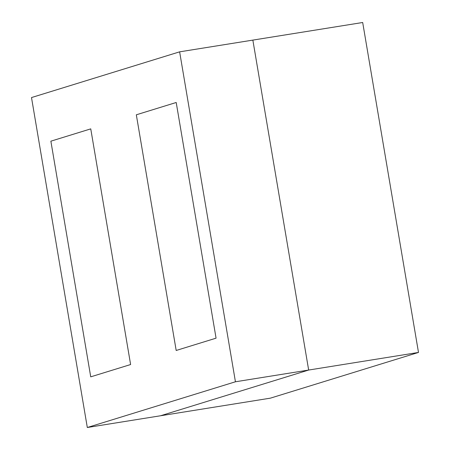 <?xml version="1.0" encoding="UTF-8"?>
<svg xmlns="http://www.w3.org/2000/svg" width="450" height="450" viewBox="0 0 450 450"><rect width="100%" height="100%" fill="white"/><g stroke="black" fill="none" stroke-linecap="round" stroke-linejoin="round"><path stroke-width="0.67" d="M235.434 381.78L87.311 427.5L160.537 415.766L308.661 370.046L235.434 381.78L308.661 370.046L252.855 40.106L179.629 51.84L362.689 22.5L252.855 40.106L308.661 370.046L252.855 40.106L308.661 370.046L418.494 352.44L362.689 22.5L418.494 352.44L308.661 370.046L160.537 415.766L87.311 427.5L31.506 97.56L179.629 51.84L235.434 381.78L179.629 51.84L31.506 97.56L87.311 427.5L235.434 381.78M160.537 415.766L308.661 370.046L160.537 415.766L270.371 398.16L418.494 352.44L270.371 398.16L160.537 415.766M176.186 350.471L136.328 114.801L176.209 102.493L216.067 338.164L176.186 350.471L136.328 114.801L176.209 102.493L216.067 338.164L176.186 350.471L216.067 338.164L176.209 102.493L136.328 114.801L176.186 350.471L136.328 114.801L176.209 102.493L216.067 338.164L176.186 350.471M90.731 376.847L50.873 141.176L90.754 128.869L130.612 364.539L90.731 376.847L50.873 141.176L90.754 128.869L130.612 364.539L90.731 376.847L130.612 364.539L90.754 128.869L50.873 141.176L90.731 376.847L50.873 141.176L90.754 128.869L130.612 364.539L90.731 376.847"/></g></svg>
